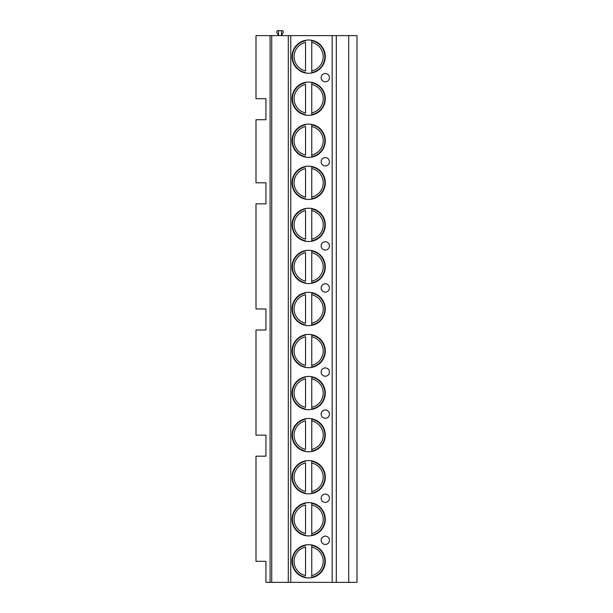 <?xml version="1.0" encoding="UTF-8"?>
<svg xmlns="http://www.w3.org/2000/svg" width="613" height="613" viewBox="0 0 613 613"><rect width="100%" height="100%" fill="white"/><g stroke="black" fill="none" stroke-linecap="round" stroke-linejoin="round"><path stroke-width="0.92" d="M270.072 582.35L265.935 582.35L265.935 561.324L255.996 561.324L255.996 456.179L265.935 456.179L265.935 435.153L255.996 435.153L255.996 330.009L265.935 330.009L265.935 308.983L255.996 308.983L255.996 203.845L265.935 203.845L265.935 182.812L255.996 182.812L255.996 119.727L265.935 119.727L265.935 98.701L255.996 98.701L255.996 35.615L357.004 35.615L357.004 582.35L270.072 582.35L270.072 35.615M281.459 30.65L281.459 35.615L283.168 32.489A1.241 1.241 0 0 0 282.08 30.65L278.563 30.65L278.563 35.615L276.846 32.489A1.241 1.241 0 0 1 277.942 30.65L278.563 30.65M336.307 582.35L336.307 35.615M292.01 56.649A16.643 16.643 0 0 0 308.653 73.284A16.643 16.643 0 0 0 325.296 56.649A16.643 16.643 0 0 0 308.653 40.006A16.643 16.643 0 0 0 292.01 56.649M292.01 98.701A16.643 16.643 0 0 0 308.653 115.344A16.643 16.643 0 0 0 325.296 98.701A16.643 16.643 0 0 0 308.653 82.058A16.643 16.643 0 0 0 292.01 98.701M292.01 140.76A16.643 16.643 0 0 0 308.653 157.395A16.643 16.643 0 0 0 325.296 140.76A16.643 16.643 0 0 0 308.653 124.117A16.643 16.643 0 0 0 292.01 140.76M292.01 182.812A16.643 16.643 0 0 0 308.653 199.455A16.643 16.643 0 0 0 325.296 182.812A16.643 16.643 0 0 0 308.653 166.177A16.643 16.643 0 0 0 292.01 182.812M292.01 224.871A16.643 16.643 0 0 0 308.653 241.514A16.643 16.643 0 0 0 325.296 224.871A16.643 16.643 0 0 0 308.653 208.228A16.643 16.643 0 0 0 292.01 224.871M292.01 266.931A16.643 16.643 0 0 0 308.653 283.566A16.643 16.643 0 0 0 325.296 266.931A16.643 16.643 0 0 0 308.653 250.288A16.643 16.643 0 0 0 292.01 266.931M292.01 308.983A16.643 16.643 0 0 0 308.653 325.626A16.643 16.643 0 0 0 325.296 308.983A16.643 16.643 0 0 0 308.653 292.34A16.643 16.643 0 0 0 292.01 308.983M292.01 351.042A16.643 16.643 0 0 0 308.653 367.677A16.643 16.643 0 0 0 325.296 351.042A16.643 16.643 0 0 0 308.653 334.399A16.643 16.643 0 0 0 292.01 351.042M292.01 393.094A16.643 16.643 0 0 0 308.653 409.737A16.643 16.643 0 0 0 325.296 393.094A16.643 16.643 0 0 0 308.653 376.459A16.643 16.643 0 0 0 292.01 393.094M292.01 435.153A16.643 16.643 0 0 0 308.653 451.796A16.643 16.643 0 0 0 325.296 435.153A16.643 16.643 0 0 0 308.653 418.51A16.643 16.643 0 0 0 292.01 435.153M292.01 477.213A16.643 16.643 0 0 0 308.653 493.848A16.643 16.643 0 0 0 325.296 477.213A16.643 16.643 0 0 0 308.653 460.57A16.643 16.643 0 0 0 292.01 477.213M292.01 519.265A16.643 16.643 0 0 0 308.653 535.908A16.643 16.643 0 0 0 325.296 519.265A16.643 16.643 0 0 0 308.653 502.622A16.643 16.643 0 0 0 292.01 519.265M292.01 561.324A16.643 16.643 0 0 0 308.653 577.959A16.643 16.643 0 0 0 325.296 561.324A16.643 16.643 0 0 0 308.653 544.681A16.643 16.643 0 0 0 292.01 561.324M329.434 77.675A4.138 4.138 0 0 0 325.296 73.537A4.138 4.138 0 0 0 321.151 77.675A4.138 4.138 0 0 0 325.296 81.813A4.138 4.138 0 0 0 329.434 77.675M329.434 161.786A4.138 4.138 0 0 0 325.296 157.648A4.138 4.138 0 0 0 321.151 161.786A4.138 4.138 0 0 0 325.296 165.924A4.138 4.138 0 0 0 329.434 161.786M329.434 245.897A4.138 4.138 0 0 0 325.296 241.76A4.138 4.138 0 0 0 321.151 245.897A4.138 4.138 0 0 0 325.296 250.035A4.138 4.138 0 0 0 329.434 245.897M329.434 287.957A4.138 4.138 0 0 0 325.296 283.819A4.138 4.138 0 0 0 321.151 287.957A4.138 4.138 0 0 0 325.296 292.094A4.138 4.138 0 0 0 329.434 287.957M329.434 372.068A4.138 4.138 0 0 0 325.296 367.93A4.138 4.138 0 0 0 321.151 372.068A4.138 4.138 0 0 0 325.296 376.206A4.138 4.138 0 0 0 329.434 372.068M329.434 414.127A4.138 4.138 0 0 0 325.296 409.982A4.138 4.138 0 0 0 321.151 414.127A4.138 4.138 0 0 0 325.296 418.265A4.138 4.138 0 0 0 329.434 414.127M329.434 498.239A4.138 4.138 0 0 0 325.296 494.101A4.138 4.138 0 0 0 321.151 498.239A4.138 4.138 0 0 0 325.296 502.376A4.138 4.138 0 0 0 329.434 498.239M329.434 540.291A4.138 4.138 0 0 0 325.296 536.153A4.138 4.138 0 0 0 321.151 540.291A4.138 4.138 0 0 0 325.296 544.436A4.138 4.138 0 0 0 329.434 540.291M288.286 582.35L288.286 35.615M271.728 582.35L271.728 35.615M305.55 40.297L305.55 40.719A16.229 16.229 0 0 0 305.55 72.572L305.55 72.993M311.756 72.993L311.756 40.297M305.55 70.878L305.55 42.412A14.574 14.574 0 0 0 305.55 70.878M311.756 40.719L311.756 42.412A14.574 14.574 0 0 1 311.756 70.878L311.756 72.572A16.229 16.229 0 0 0 311.756 40.719A16.229 16.229 0 0 1 311.756 72.572M305.55 82.357L305.55 82.778A16.229 16.229 0 0 0 305.55 114.631L305.55 115.052M311.756 115.052L311.756 82.357M305.55 112.938L305.55 84.464A14.574 14.574 0 0 0 305.55 112.938M311.756 82.778L311.756 84.464A14.574 14.574 0 0 1 311.756 112.938L311.756 114.631A16.229 16.229 0 0 0 311.756 82.778A16.229 16.229 0 0 1 311.756 114.631M305.55 124.408L305.55 124.83A16.229 16.229 0 0 0 305.55 156.683L305.55 157.104M311.756 157.104L311.756 124.408M305.55 154.997L305.55 126.523A14.574 14.574 0 0 0 305.55 154.997M311.756 124.83L311.756 126.523A14.574 14.574 0 0 1 311.756 154.997L311.756 156.683A16.229 16.229 0 0 0 311.756 124.83A16.229 16.229 0 0 1 311.756 156.683M305.55 166.468L305.55 166.889A16.229 16.229 0 0 0 305.55 198.742L305.55 199.164M311.756 199.164L311.756 166.468M305.55 197.049L305.55 168.575A14.574 14.574 0 0 0 305.55 197.049M311.756 166.889L311.756 168.575A14.574 14.574 0 0 1 311.756 197.049L311.756 198.742A16.229 16.229 0 0 0 311.756 166.889A16.229 16.229 0 0 1 311.756 198.742M305.55 241.215A16.643 16.643 0 0 0 311.756 241.215L311.756 208.52A16.643 16.643 0 0 0 305.55 208.52L305.55 208.941A16.229 16.229 0 0 0 305.55 240.794L305.55 241.215M305.55 239.108L305.55 210.634A14.574 14.574 0 0 0 305.55 239.108M311.756 208.941L311.756 210.634A14.574 14.574 0 0 1 311.756 239.108L311.756 240.794A16.229 16.229 0 0 0 311.756 208.941A16.229 16.229 0 0 1 311.756 240.794M305.55 283.275A16.643 16.643 0 0 0 311.756 283.275L311.756 250.579A16.643 16.643 0 0 0 305.55 250.579L305.55 251.001A16.229 16.229 0 0 0 305.55 282.854L305.55 283.275M305.55 281.16L305.55 252.694A14.574 14.574 0 0 0 305.55 281.16M311.756 251.001L311.756 252.694A14.574 14.574 0 0 1 311.756 281.16L311.756 282.854A16.229 16.229 0 0 0 311.756 251.001A16.229 16.229 0 0 1 311.756 282.854M305.55 325.334A16.643 16.643 0 0 0 311.756 325.334L311.756 292.639A16.643 16.643 0 0 0 305.55 292.639L305.55 293.06A16.229 16.229 0 0 0 305.55 324.913L305.55 325.334M305.55 323.22L305.55 294.746A14.574 14.574 0 0 0 305.55 323.22M311.756 293.06L311.756 294.746A14.574 14.574 0 0 1 311.756 323.22L311.756 324.913A16.229 16.229 0 0 0 311.756 293.06A16.229 16.229 0 0 1 311.756 324.913M305.55 367.386A16.643 16.643 0 0 0 311.756 367.386L311.756 334.69A16.643 16.643 0 0 0 305.55 334.69L305.55 335.112A16.229 16.229 0 0 0 305.55 366.965L305.55 367.386M305.55 365.279L305.55 336.805A14.574 14.574 0 0 0 305.55 365.279M311.756 335.112L311.756 336.805A14.574 14.574 0 0 1 311.756 365.279L311.756 366.965A16.229 16.229 0 0 0 311.756 335.112A16.229 16.229 0 0 1 311.756 366.965M305.55 409.446A16.643 16.643 0 0 0 311.756 409.446L311.756 376.75A16.643 16.643 0 0 0 305.55 376.75L305.55 377.171A16.229 16.229 0 0 0 305.55 409.024L305.55 409.446M305.55 407.331L305.55 378.857A14.574 14.574 0 0 0 305.55 407.331M311.756 377.171L311.756 378.857A14.574 14.574 0 0 1 311.756 407.331L311.756 409.024A16.229 16.229 0 0 0 311.756 377.171A16.229 16.229 0 0 1 311.756 409.024M305.55 451.497A16.643 16.643 0 0 0 311.756 451.497L311.756 418.802A16.643 16.643 0 0 0 305.55 418.802L305.55 419.223A16.229 16.229 0 0 0 305.55 451.076L305.55 451.497M305.55 449.39L305.55 420.916A14.574 14.574 0 0 0 305.55 449.39M311.756 419.223L311.756 420.916A14.574 14.574 0 0 1 311.756 449.39L311.756 451.076A16.229 16.229 0 0 0 311.756 419.223A16.229 16.229 0 0 1 311.756 451.076M305.55 493.557A16.643 16.643 0 0 0 311.756 493.557L311.756 460.861A16.643 16.643 0 0 0 305.55 460.861L305.55 461.282A16.229 16.229 0 0 0 305.55 493.136L305.55 493.557M305.55 491.442L305.55 462.976A14.574 14.574 0 0 0 305.55 491.442M311.756 461.282L311.756 462.976A14.574 14.574 0 0 1 311.756 491.442L311.756 493.136A16.229 16.229 0 0 0 311.756 461.282A16.229 16.229 0 0 1 311.756 493.136M305.55 535.616A16.643 16.643 0 0 0 311.756 535.616L311.756 502.921A16.643 16.643 0 0 0 305.55 502.921L305.55 503.342A16.229 16.229 0 0 0 305.55 535.195L305.55 535.616M305.55 533.502L305.55 505.028A14.574 14.574 0 0 0 305.55 533.502M311.756 503.342L311.756 505.028A14.574 14.574 0 0 1 311.756 533.502L311.756 535.195A16.229 16.229 0 0 0 311.756 503.342A16.229 16.229 0 0 1 311.756 535.195M305.55 577.668A16.643 16.643 0 0 0 311.756 577.668L311.756 544.972A16.643 16.643 0 0 0 305.55 544.972L305.55 545.394A16.229 16.229 0 0 0 305.55 577.247L305.55 577.668M305.55 575.561L305.55 547.087A14.574 14.574 0 0 0 305.55 575.561M311.756 545.394L311.756 547.087A14.574 14.574 0 0 1 311.756 575.561L311.756 577.247A16.229 16.229 0 0 0 311.756 545.394A16.229 16.229 0 0 1 311.756 577.247M348.72 582.35L348.72 35.615M332.162 582.35L332.162 35.615M290.769 582.35L290.769 35.615M305.55 72.572A16.229 16.229 0 0 1 305.55 40.719M305.55 114.631A16.229 16.229 0 0 1 305.55 82.778M305.55 156.683A16.229 16.229 0 0 1 305.55 124.83M305.55 198.742A16.229 16.229 0 0 1 305.55 166.889M305.55 240.794A16.229 16.229 0 0 1 305.55 208.941M305.55 282.854A16.229 16.229 0 0 1 305.55 251.001M305.55 324.913A16.229 16.229 0 0 1 305.55 293.06M305.55 366.965A16.229 16.229 0 0 1 305.55 335.112M305.55 409.024A16.229 16.229 0 0 1 305.55 377.171M305.55 451.076A16.229 16.229 0 0 1 305.55 419.223M305.55 493.136A16.229 16.229 0 0 1 305.55 461.282M305.55 535.195A16.229 16.229 0 0 1 305.55 503.342M305.55 577.247A16.229 16.229 0 0 1 305.55 545.394"/></g></svg>
